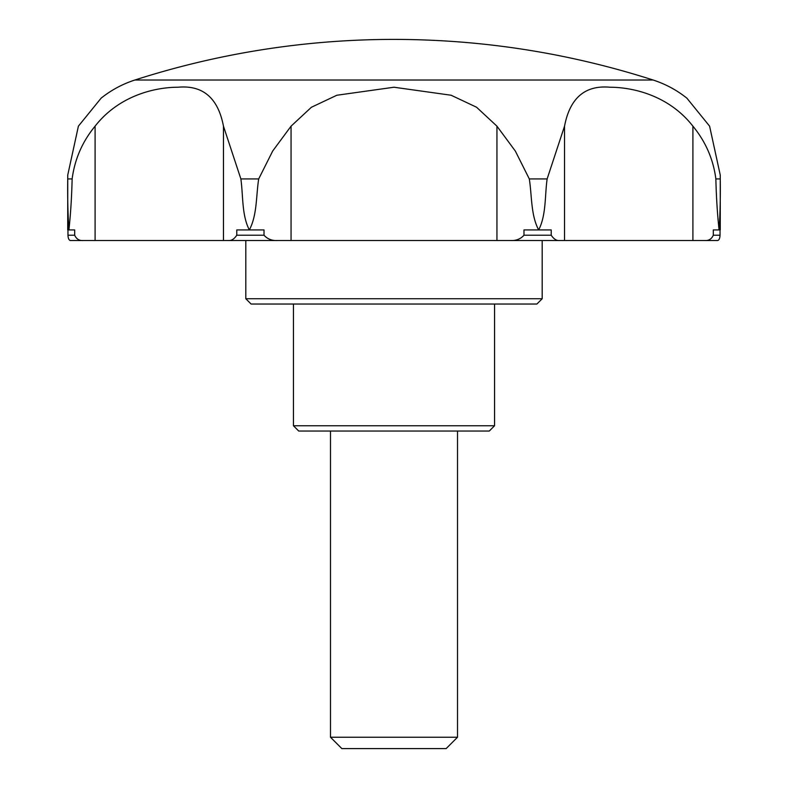 <?xml version="1.0" encoding="UTF-8"?>
<svg xmlns="http://www.w3.org/2000/svg" width="788" height="788" viewBox="0 0 788 788"><rect width="100%" height="100%" fill="white"/><g stroke="black" fill="none" stroke-linecap="round" stroke-linejoin="round"><path stroke-width="1.18" d="M240.872 178.935C243.236 195.798 241.689 215.104 249.333 229.929C257.213 215.163 256.041 195.788 258.691 178.935L240.872 178.935L223.467 126.169C218.049 97.948 202.9 84.966 178.029 87.232C154.675 87.251 118.84 95.712 95.092 126.169C82.356 141.643 74.702 159.235 72.141 178.935C71.698 196.951 70.634 213.952 68.93 229.929L74.693 229.929L74.693 235.228C76.416 239.059 79.293 240.823 83.321 240.517L228.51 240.517C231.436 240.813 234.194 239.05 236.784 235.228L236.784 229.929L264.019 229.929L264.019 235.228C267.477 239.059 271.998 240.823 277.573 240.517L510.427 240.517C516.022 240.813 520.543 239.05 523.981 235.228L523.981 229.929L551.216 229.929L551.216 235.228C553.816 239.059 556.574 240.823 559.49 240.517L709.604 240.517M72.141 178.935L67.738 178.935C67.472 196.951 67.867 213.942 68.93 229.929L67.738 229.929L67.738 175.113L78.396 126.169L101.12 98.165C111.275 90.059 122.544 84.011 134.906 80.012L653.094 80.012C665.456 84.011 676.725 90.059 686.88 98.165L709.604 126.169L720.262 175.123L720.262 178.935C720.528 196.951 720.134 213.942 719.07 229.929L720.262 229.929L720.262 175.123M245.807 298.731L251.106 304.03L536.894 304.03L542.193 298.731L245.807 298.731L245.807 240.517M720.035 229.929L720.035 235.228C719.808 239.059 718.735 240.823 716.794 240.517L704.679 240.517C708.717 240.813 711.594 239.05 713.307 235.228L713.307 229.929L719.07 229.929C717.366 213.952 716.302 196.951 715.859 178.935C713.337 159.334 705.684 141.742 692.908 126.169L692.908 240.517L704.679 240.517M510.427 240.517L564.533 240.517L564.533 126.169L547.128 178.935C544.764 195.798 546.311 215.104 538.667 229.929C530.807 215.232 531.959 195.769 529.309 178.935L515.362 151.099L496.942 126.169L496.942 240.517M277.573 240.517L223.467 240.517L223.467 126.169M83.321 240.517L71.206 240.517C69.265 240.813 68.192 239.05 67.965 235.228L67.965 229.929M78.396 240.517L95.092 240.517L95.092 126.169M330.487 737.233L341.854 748.6L446.146 748.6L457.513 737.233L330.487 737.233L330.487 431.046M258.691 178.935L272.697 151.02L291.058 126.169L311.388 107.267L336.84 95.249L393.99 87.232L451.12 95.24L476.543 107.217L496.942 126.169M67.738 178.935L67.738 175.113M564.533 126.169C569.931 97.968 585.07 84.996 609.961 87.232C633.325 87.271 669.061 95.634 692.908 126.169M134.906 80.012A846.805 846.805 0 0 1 394 39.4C482.473 39.489 568.837 53.023 653.094 80.012M293.441 425.756L494.559 425.756L489.269 431.046L298.731 431.046L293.441 425.756L293.441 304.03M74.693 235.228L67.965 235.228M264.019 235.228L236.784 235.228M547.128 178.935L529.309 178.935M551.216 235.228L523.981 235.228M720.262 178.935L715.859 178.935M720.035 235.228L713.307 235.228M291.058 126.169L291.058 240.517M542.193 298.731L542.193 240.517M457.513 737.233L457.513 431.046M494.559 425.756L494.559 304.03"/></g></svg>
